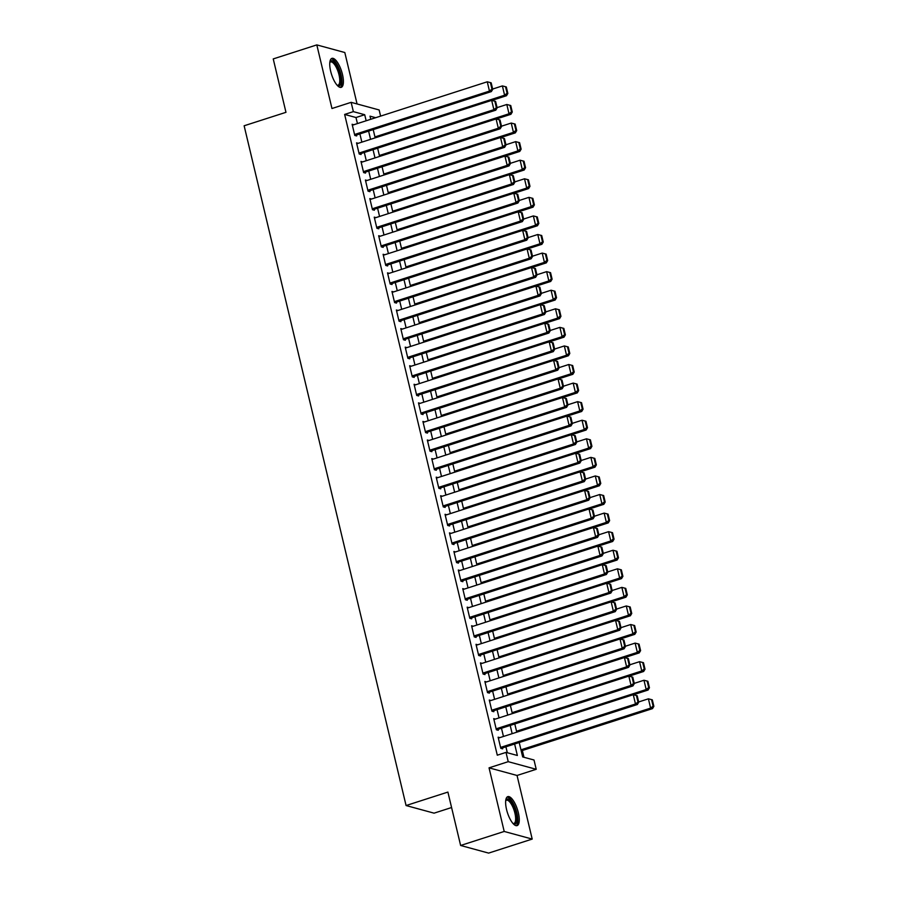 <?xml version="1.0" encoding="UTF-8"?>
<svg xmlns="http://www.w3.org/2000/svg" width="898" height="898" viewBox="0 0 898 898"><rect width="100%" height="100%" fill="white"/><g stroke="black" fill="none" stroke-linecap="round" stroke-linejoin="round"><path stroke-width="1.35" d="M518.348 812.735A15.221 5.253 72.2 0 0 507.785 796.638A15.221 5.253 72.2 0 0 506.551 809.513A15.221 5.253 72.2 0 0 517.113 825.61A15.221 5.253 72.2 0 0 518.348 812.735M342.475 74.467A15.221 5.253 72.2 0 0 331.912 58.37A15.221 5.253 72.2 0 0 330.666 71.245A15.221 5.253 72.2 0 0 341.229 87.342A15.221 5.253 72.2 0 0 342.475 74.467M519.224 742.523L522.658 756.924L534.007 760.011L536.218 769.294L508.223 761.672L506.012 752.389L517.36 755.476L514.621 744.004M517.046 775.468L489.051 767.846L504.205 831.458L460.629 845.478L488.624 853.1L532.2 839.08L517.046 775.468L536.218 769.294M451.582 807.527L434.071 813.161L406.076 805.54L244.133 125.776L285.968 112.317L273.239 58.92L316.814 44.9L331.968 108.512L351.14 102.338L379.147 109.96L380.606 116.111M357.067 103.955L344.81 52.522L316.814 44.9M523.972 757.283L522.355 750.504M504.205 831.458L532.2 839.08M499.816 737.64L498.132 737.191L500.792 748.326L502.678 748.842L502.453 747.911M495.393 719.074L493.709 718.613L496.358 729.76L498.255 730.276L498.031 729.344M490.97 700.496L489.287 700.036L491.936 711.182L493.833 711.699L493.608 710.767M486.548 681.93L484.864 681.47L487.513 692.616L489.41 693.121L489.186 692.201M482.114 663.353L480.43 662.892L483.09 674.039L484.976 674.555L484.763 673.623M477.691 644.775L476.007 644.326L478.668 655.461L480.553 655.978L480.34 655.046M473.268 626.209L471.585 625.749L474.245 636.895L476.131 637.412L475.906 636.48M468.846 607.632L467.162 607.171L469.811 618.318L471.708 618.834L471.484 617.903M464.423 589.066L462.739 588.605L465.389 599.752L467.286 600.257L467.061 599.336M460.001 570.488L458.317 570.028L460.966 581.174L462.863 581.691L462.638 580.759M455.567 551.911L453.883 551.462L456.543 562.597L458.429 563.113L458.216 562.193M451.144 533.345L449.46 532.884L452.121 544.031L454.006 544.547L453.793 543.616M446.721 514.767L445.038 514.307L447.698 525.453L449.584 525.97L449.359 525.038M442.299 496.201L440.615 495.741L443.264 506.887L445.161 507.392L444.937 506.472M437.876 477.624L436.192 477.164L438.841 488.31L440.738 488.826L440.514 487.895M433.442 459.046L431.758 458.597L434.419 469.733L436.316 470.249L436.091 469.328M429.019 440.48L427.336 440.02L429.996 451.166L431.882 451.683L431.669 450.751M424.597 421.903L422.913 421.443L425.573 432.589L427.459 433.105L427.235 432.174M420.174 403.337L418.49 402.876L421.14 414.023L423.037 414.539L422.812 413.608M415.752 384.759L414.068 384.299L416.717 395.446L418.614 395.962L418.389 395.03M411.329 366.193L409.645 365.733L412.294 376.868L414.191 377.385L413.967 376.464M406.895 347.616L405.211 347.156L407.872 358.302L409.757 358.818L409.544 357.887M402.472 329.038L400.789 328.589L403.449 339.725L405.335 340.241L405.121 339.309M398.05 310.472L396.366 310.012L399.026 321.158L400.912 321.675L400.688 320.743M393.627 291.895L391.943 291.435L394.592 302.581L396.489 303.097L396.265 302.166M389.204 273.329L387.521 272.869L390.17 284.015L392.067 284.52L391.842 283.6M384.771 254.751L383.098 254.291L385.747 265.438L387.644 265.954L387.42 265.022M380.348 236.174L378.664 235.725L381.324 246.86L383.21 247.377L382.997 246.445M375.925 217.608L374.241 217.148L376.902 228.294L378.788 228.81L378.563 227.879M371.503 199.03L369.819 198.57L372.468 209.717L374.365 210.233L374.14 209.301M367.08 180.464L365.396 180.004L368.045 191.151L369.942 191.656L369.718 190.735M362.657 161.887L360.974 161.427L363.623 172.573L365.52 173.089L365.295 172.158M358.223 143.31L356.54 142.861L359.2 153.996L361.086 154.512L360.873 153.592M357.438 123.576L355.99 117.526L344.641 114.428L497.29 755.196L506.012 752.389M507.325 752.749L505.911 746.81M503.452 736.472L501.488 728.233M499.019 717.906L497.065 709.656M494.596 699.329L492.632 691.09M490.173 680.751L488.209 672.512M485.751 662.185L483.786 653.946M481.328 643.608L479.364 635.369M476.905 625.042L474.941 616.791M472.471 606.464L470.507 598.225M468.049 587.898L466.084 579.648M463.626 569.321L461.662 561.082M459.204 550.743L457.239 542.504M454.781 532.177L452.817 523.927M450.347 513.6L448.394 505.361M445.924 495.034L443.96 486.783M441.502 476.456L439.537 468.217M437.079 457.879L435.115 449.64M432.656 439.313L430.692 431.062M428.234 420.735L426.269 412.496M423.8 402.169L421.836 393.919M419.377 383.592L417.413 375.353M414.955 365.015L412.99 356.775M410.532 346.448L408.568 338.209M406.109 327.871L404.145 319.632M401.687 309.305L399.722 301.055M397.253 290.728L395.288 282.488M392.83 272.15L390.866 263.911M388.407 253.584L386.443 245.345M383.985 235.007L382.02 226.767M379.562 216.44L377.598 208.19M375.128 197.863L373.175 189.624M370.706 179.297L368.741 171.047M366.283 160.72L364.319 152.48M361.86 142.142L359.896 133.903M353.801 124.743L352.117 124.283L354.777 135.43L356.663 135.946L356.45 135.014M489.051 767.846L508.223 761.672M344.641 114.428L353.363 111.633L351.14 102.338M460.629 845.478L447.9 792.081L406.076 805.54M375.678 117.705L370.01 116.156L370.751 119.288M373.209 129.615L375.173 137.865M377.631 148.192L379.596 156.432M382.065 166.77L384.03 175.009M386.488 185.336L388.452 193.575M390.911 203.913L392.875 212.153M395.333 222.48L397.298 230.73M399.756 241.057L401.72 249.296M404.179 259.623L406.143 267.873M408.612 278.2L410.577 286.44M413.035 296.778L414.999 305.017M417.458 315.344L419.422 323.594M421.88 333.921L423.845 342.16M426.303 352.487L428.267 360.738M430.737 371.065L432.69 379.304M435.16 389.642L437.124 397.881M439.582 408.208L441.547 416.448M444.005 426.786L445.969 435.025M448.428 445.352L450.392 453.602M452.85 463.929L454.815 472.168M457.284 482.507L459.248 490.746M461.707 501.073L463.671 509.312M466.129 519.65L468.094 527.889M470.552 538.216L472.516 546.467M474.975 556.794L476.939 565.033M479.409 575.36L481.362 583.61M483.831 593.937L485.796 602.176M488.254 612.515L490.218 620.754M492.676 631.081L494.641 639.331M497.099 649.658L499.064 657.897M501.522 668.224L503.486 676.475M505.956 686.802L507.92 695.041M510.378 705.379L512.343 713.618M514.801 723.945L516.765 732.196M366.148 120.77L364.711 114.72L353.363 111.633M512.163 733.666L510.199 725.427M507.74 715.1L505.776 706.849M503.318 696.522L501.353 688.283M498.895 677.956L496.931 669.706M494.461 659.379L492.497 651.14M490.039 640.802L488.074 632.562M485.616 622.235L483.652 613.996M481.193 603.658L479.229 595.419M476.771 585.092L474.806 576.842M472.337 566.515L470.372 558.275M467.914 547.948L465.95 539.698M463.491 529.371L461.527 521.132M459.069 510.794L457.104 502.554M454.646 492.227L452.682 483.977M450.224 473.65L448.259 465.411M445.79 455.084L443.825 446.834M441.367 436.507L439.403 428.267M436.944 417.929L434.98 409.69M432.522 399.363L430.557 391.113M428.099 380.786L426.135 372.547M423.665 362.22L421.712 353.969M419.243 343.642L417.278 335.403M414.82 325.065L412.856 316.826M410.397 306.499L408.433 298.259M405.975 287.921L404.01 279.682M401.552 269.355L399.588 261.105M397.118 250.778L395.154 242.539M392.695 232.2L390.731 223.961M388.273 213.634L386.308 205.395M383.85 195.057L381.886 186.818M379.427 176.491L377.463 168.24M374.994 157.913L373.04 149.674M370.571 139.347L368.607 131.097M355.99 117.526L364.711 114.72M352.342 125.215L487.255 81.797L489.466 91.091L491.352 91.596L492.721 89.329L491.172 82.829L490.42 82.616L491.969 89.115L492.721 89.329M354.979 135.486L491.352 91.596M354.553 134.498L489.466 91.091L491.969 89.115M490.42 82.616L487.255 81.797M491.88 100.419L506.494 95.716L504.597 95.21L374.949 136.923M492.654 89.048L502.386 85.916L505.552 86.736L507.101 93.235L507.853 93.448L506.304 86.949L505.552 86.736M507.101 93.235L504.597 95.21L502.386 85.916M507.853 93.448L506.494 95.716M329.858 62.108A13.167 4.546 -107.8 0 1 334.954 62.905A13.167 4.546 -107.8 0 1 340.286 74.691A13.167 4.546 -107.8 0 1 337.379 85.501M337.109 85.209A12.19 4.209 72.2 0 0 338.041 85.187A12.19 4.209 72.2 0 0 339.029 74.871A12.19 4.209 72.2 0 0 330.565 61.973A12.19 4.209 72.2 0 0 329.813 62.512M340.353 87.409A15.12 5.22 72.2 0 0 341.038 74.904A15.12 5.22 72.2 0 0 331.16 58.819M505.731 800.376A13.167 4.546 -107.8 0 1 505.911 800.017A13.167 4.546 -107.8 0 1 513.982 806.505A13.167 4.546 -107.8 0 1 516.193 823.118A13.167 4.546 -107.8 0 1 513.263 823.769M512.994 823.466A12.19 4.209 72.2 0 0 513.914 823.455A12.19 4.209 72.2 0 0 514.947 822.546A12.19 4.209 72.2 0 0 513.577 808.829A12.19 4.209 72.2 0 0 506.45 800.241A12.19 4.209 72.2 0 0 505.686 800.78M516.238 825.677A15.12 5.22 72.2 0 0 516.956 824.835A15.12 5.22 72.2 0 0 515.575 808.649A15.12 5.22 72.2 0 0 507.033 797.087M356.764 143.781L491.677 100.374L493.889 109.657L495.786 110.173L497.144 107.895L495.595 101.395L494.843 101.193L496.392 107.693L497.144 107.895M359.413 154.052L495.786 110.173M358.976 153.075L493.889 109.657L496.392 107.693M494.843 101.193L491.677 100.374M361.187 162.358L496.1 118.94L498.311 128.234L500.208 128.751L501.567 126.472L500.018 119.973L499.266 119.76L500.815 126.259L501.567 126.472M363.836 172.629L500.208 128.751M363.398 171.641L498.311 128.234L500.815 126.259M499.266 119.76L496.1 118.94M365.621 180.936L500.523 137.517L502.734 146.801L504.631 147.317L506.001 145.038L504.452 138.539L503.688 138.337L505.237 144.836L506.001 145.038M368.259 191.207L504.631 147.317M367.832 190.219L502.734 146.801L505.237 144.836M503.688 138.337L500.523 137.517M370.043 199.502L504.945 156.095L507.168 165.378L509.054 165.894L510.423 163.616L508.874 157.116L508.111 156.914L509.66 163.414L510.423 163.616M372.681 209.773L509.054 165.894M372.255 208.785L507.168 165.378L509.66 163.414M508.111 156.914L504.945 156.095M496.302 118.996L510.917 114.293L509.02 113.777L379.371 155.5M497.077 107.625L506.809 104.494L509.974 105.313L511.523 111.812L512.275 112.014L510.738 105.515L509.974 105.313M511.523 111.812L509.02 113.777L506.809 104.494M512.275 112.014L510.917 114.293M500.725 137.574L515.34 132.87L513.443 132.354L383.805 174.066M501.511 126.191L511.231 123.06L514.397 123.879L515.946 130.378L516.709 130.592L515.16 124.092L514.397 123.879M515.946 130.378L513.443 132.354L511.231 123.06M516.709 130.592L515.34 132.87M505.147 156.14L519.762 151.436L517.877 150.92L388.228 192.643M505.933 144.769L515.654 141.637L518.82 142.456L520.369 148.956L521.132 149.158L519.583 142.659L518.82 142.456M520.369 148.956L517.877 150.92L515.654 141.637M521.132 149.158L519.762 151.436M509.57 174.717L524.185 170.014L522.299 169.498L392.651 211.221M510.356 163.346L520.088 160.214L523.253 161.034L524.802 167.533L525.554 167.735L524.005 161.236L523.253 161.034M524.802 167.533L522.299 169.498L520.088 160.214M525.554 167.735L524.185 170.014M374.466 218.079L509.379 174.661L511.591 183.955L513.476 184.46L514.846 182.193L513.297 175.694L512.545 175.48L514.094 181.98L514.846 182.193M377.104 228.35L513.476 184.46M376.677 227.362L511.591 183.955L514.094 181.98M512.545 175.48L509.379 174.661M513.993 193.283L528.608 188.58L526.722 188.075L397.073 229.787M514.779 181.912L524.511 178.781L527.676 179.6L529.225 186.099L529.977 186.313L528.428 179.813L527.676 179.6M529.225 186.099L526.722 188.075L524.511 178.781M529.977 186.313L528.608 188.58M378.889 236.645L513.802 193.238L516.013 202.521L517.899 203.038L519.269 200.759L517.719 194.26L516.967 194.058L518.516 200.557L519.269 200.759M381.527 246.916L517.899 203.038M381.1 245.94L516.013 202.521L518.516 200.557M516.967 194.058L513.802 193.238M518.427 211.861L533.042 207.157L531.145 206.641L401.496 248.364M519.201 200.49L528.933 197.358L532.099 198.177L533.648 204.677L534.4 204.879L532.851 198.379L532.099 198.177M533.648 204.677L531.145 206.641L528.933 197.358M534.4 204.879L533.042 207.157M383.311 255.223L518.225 211.805L520.436 221.099L522.333 221.615L523.691 219.337L522.142 212.837L521.39 212.624L522.939 219.123L523.691 219.337M385.96 265.494L522.333 221.615M385.523 264.506L520.436 221.099L522.939 219.123M521.39 212.624L518.225 211.805M522.849 230.438L537.464 225.735L535.567 225.218L405.93 266.931M523.635 219.056L533.356 215.924L536.521 216.744L538.07 223.243L538.834 223.456L537.285 216.957L536.521 216.744M538.07 223.243L535.567 225.218L533.356 215.924M538.834 223.456L537.464 225.735M387.734 273.8L522.647 230.382L524.859 239.665L526.756 240.181L528.125 237.903L526.576 231.403L525.813 231.201L527.362 237.701L528.125 237.903M390.383 284.071L526.756 240.181M389.945 283.083L524.859 239.665L527.362 237.701M525.813 231.201L522.647 230.382M527.272 249.004L541.887 244.301L539.99 243.785L410.352 285.508M528.058 237.633L537.779 234.501L540.944 235.321L542.493 241.82L543.256 242.022L541.707 235.523L540.944 235.321M542.493 241.82L539.99 243.785L537.779 234.501M543.256 242.022L541.887 244.301M392.168 292.366L527.07 248.959L529.281 258.242L531.178 258.759L532.548 256.48L530.999 249.981L530.235 249.779L531.784 256.278L532.548 256.48M394.806 302.637L531.178 258.759M394.379 301.649L529.281 258.242L531.784 256.278M530.235 249.779L527.07 248.959M531.695 267.582L546.31 262.878L544.424 262.362L414.775 304.074M532.48 256.199L542.212 253.079L545.378 253.898L546.916 260.398L547.679 260.6L546.13 254.1L545.378 253.898M546.916 260.398L544.424 262.362L542.212 253.079M547.679 260.6L546.31 262.878M396.59 310.944L531.504 267.525L533.715 276.82L535.601 277.325L536.97 275.057L535.421 268.547L534.669 268.345L536.207 274.844L536.97 275.057M399.228 321.215L535.601 277.325M398.802 320.227L533.715 276.82L536.207 274.844M534.669 268.345L531.504 267.525M536.117 286.148L550.732 281.444L548.846 280.939L419.198 322.651M536.903 274.777L546.635 271.645L549.801 272.464L551.35 278.964L552.102 279.177L550.553 272.666L549.801 272.464M551.35 278.964L548.846 280.939L546.635 271.645M552.102 279.177L550.732 281.444M401.013 329.51L535.926 286.103L538.138 295.386L540.024 295.902L541.393 293.624L539.844 287.124L539.092 286.922L540.641 293.421L541.393 293.624M403.651 339.781L540.024 295.902M403.224 338.804L538.138 295.386L540.641 293.421M539.092 286.922L535.926 286.103M540.54 304.725L555.166 300.022L553.269 299.505L423.62 341.229M541.326 293.354L551.058 290.222L554.223 291.042L555.772 297.541L556.524 297.743L554.975 291.244L554.223 291.042M555.772 297.541L553.269 299.505L551.058 290.222M556.524 297.743L555.166 300.022M405.436 348.087L540.349 304.669L542.56 313.963L544.446 314.48L545.816 312.201L544.267 305.702L543.514 305.488L545.064 311.988L545.816 312.201M408.074 358.358L544.446 314.48M407.647 357.37L542.56 313.963L545.064 311.988M543.514 305.488L540.349 304.669M544.974 323.302L559.589 318.599L557.692 318.083L428.043 359.795M545.748 311.92L555.48 308.789L558.646 309.608L560.195 316.107L560.947 316.321L559.398 309.821L558.646 309.608M560.195 316.107L557.692 318.083L555.48 308.789M560.947 316.321L559.589 318.599M409.858 366.653L544.772 323.246L546.983 332.529L548.88 333.046L550.238 330.767L548.689 324.268L547.937 324.066L549.486 330.565L550.238 330.767M412.508 376.936L548.88 333.046M412.07 375.948L546.983 332.529L549.486 330.565M547.937 324.066L544.772 323.246M549.396 341.869L564.011 337.165L562.114 336.649L432.477 378.372M550.182 330.498L559.903 327.366L563.068 328.185L564.618 334.685L565.381 334.887L563.832 328.387L563.068 328.185M564.618 334.685L562.114 336.649L559.903 327.366M565.381 334.887L564.011 337.165M414.281 385.231L549.194 341.824L551.406 351.107L553.303 351.623L554.672 349.344L553.123 342.845L552.36 342.632L553.909 349.142L554.672 349.344M416.93 395.502L553.303 351.623M416.504 394.514L551.406 351.107L553.909 349.142M552.36 342.632L549.194 341.824M553.819 360.446L568.434 355.743L566.548 355.226L436.899 396.938M554.605 349.064L564.326 345.943L567.491 346.751L569.04 353.262L569.803 353.464L568.254 346.965L567.491 346.751M569.04 353.262L566.548 355.226L564.326 345.943M569.803 353.464L568.434 355.743M418.715 403.808L553.617 360.39L555.84 369.673L557.725 370.189L559.095 367.922L557.546 361.411L556.782 361.209L558.332 367.709L559.095 367.922M421.353 414.079L557.725 370.189M420.926 413.091L555.84 369.673L558.332 367.709M556.782 361.209L553.617 360.39M558.242 379.012L572.857 374.309L570.971 373.793L441.322 415.516M559.027 367.641L568.76 364.509L571.925 365.329L573.474 371.828L574.226 372.041L572.677 365.531L571.925 365.329M573.474 371.828L570.971 373.793L568.76 364.509M574.226 372.041L572.857 374.309M423.138 422.374L558.051 378.967L560.262 388.25L562.148 388.767L563.517 386.488L561.968 379.989L561.216 379.787L562.765 386.286L563.517 386.488M425.775 432.645L562.148 388.767M425.349 431.669L560.262 388.25L562.765 386.286M561.216 379.787L558.051 378.967M562.664 397.589L577.279 392.886L575.394 392.37L445.745 434.093M563.45 386.219L573.182 383.087L576.348 383.906L577.897 390.406L578.649 390.608L577.1 384.108L576.348 383.906M577.897 390.406L575.394 392.37L573.182 383.087M578.649 390.608L577.279 392.886M427.56 440.952L562.474 397.533L564.685 406.828L566.571 407.344L567.94 405.065L566.391 398.566L565.639 398.353L567.188 404.852L567.94 405.065M430.198 451.223L566.571 407.344M429.772 450.235L564.685 406.828L567.188 404.852M565.639 398.353L562.474 397.533M567.098 416.156L581.713 411.464L579.816 410.947L450.167 452.659M567.873 404.785L577.605 401.653L580.77 402.472L582.319 408.972L583.071 409.185L581.522 402.686L580.77 402.472M582.319 408.972L579.816 410.947L577.605 401.653M583.071 409.185L581.713 411.464M431.983 459.518L566.896 416.111L569.108 425.394L571.005 425.91L572.363 423.632L570.814 417.132L570.062 416.93L571.611 423.429L572.363 423.632M434.632 469.789L571.005 425.91M434.194 468.812L569.108 425.394L571.611 423.429M570.062 416.93L566.896 416.111M571.521 434.733L586.136 430.03L584.239 429.513L454.59 471.237M572.295 423.362L582.027 420.23L585.193 421.05L586.742 427.549L587.505 427.751L585.956 421.252L585.193 421.05M586.742 427.549L584.239 429.513L582.027 420.23M587.505 427.751L586.136 430.03M436.406 478.095L571.319 434.688L573.53 443.971L575.427 444.488L576.785 442.209L575.248 435.71L574.484 435.496L576.033 442.007L576.785 442.209M439.055 488.366L575.427 444.488M438.617 487.378L573.53 443.971L576.033 442.007M574.484 435.496L571.319 434.688M575.944 453.31L590.558 448.607L588.661 448.091L459.024 489.803M576.729 441.928L586.45 438.808L589.616 439.616L591.165 446.126L591.928 446.328L590.379 439.829L589.616 439.616M591.165 446.126L588.661 448.091L586.45 438.808M591.928 446.328L590.558 448.607M440.839 496.673L575.741 453.254L577.953 462.537L579.85 463.054L581.219 460.775L579.67 454.276L578.907 454.074L580.456 460.573L581.219 460.775M443.477 506.943L579.85 463.054M443.051 505.956L577.953 462.537L580.456 460.573M578.907 454.074L575.741 453.254M580.366 471.877L594.981 467.173L593.095 466.657L463.447 508.38M581.152 460.506L590.884 457.374L594.038 458.193L595.587 464.693L596.351 464.895L594.802 458.395L594.038 458.193M595.587 464.693L593.095 466.657L590.884 457.374M596.351 464.895L594.981 467.173M445.262 515.239L580.164 471.832L582.387 481.115L584.272 481.631L585.642 479.352L584.093 472.853L583.33 472.651L584.879 479.15L585.642 479.352M447.9 525.51L584.272 481.631M447.473 524.522L582.387 481.115L584.879 479.15M583.33 472.651L580.164 471.832M584.789 490.454L599.404 485.751L597.518 485.234L467.869 526.958M585.575 479.083L595.307 475.951L598.472 476.771L600.021 483.27L600.773 483.472L599.224 476.973L598.472 476.771M600.021 483.27L597.518 485.234L595.307 475.951M600.773 483.472L599.404 485.751M449.685 533.816L584.598 490.398L586.809 499.692L588.695 500.197L590.065 497.93L588.516 491.431L587.763 491.217L589.312 497.716L590.065 497.93M452.323 544.087L588.695 500.197M451.896 543.099L586.809 499.692L589.312 497.716M587.763 491.217L584.598 490.398M589.211 509.02L603.826 504.317L601.941 503.812L472.292 545.524M589.997 497.649L599.729 494.517L602.895 495.337L604.444 501.836L605.196 502.049L603.647 495.55L602.895 495.337M604.444 501.836L601.941 503.812L599.729 494.517M605.196 502.049L603.826 504.317M454.107 552.382L589.021 508.975L591.232 518.258L593.118 518.775L594.487 516.496L592.938 509.997L592.186 509.795L593.735 516.294L594.487 516.496M456.745 562.653L593.118 518.775M456.319 561.677L591.232 518.258L593.735 516.294M592.186 509.795L589.021 508.975M593.645 527.597L608.26 522.894L606.363 522.378L476.715 564.101M594.42 516.227L604.152 513.095L607.317 513.914L608.866 520.413L609.619 520.615L608.069 514.116L607.317 513.914M608.866 520.413L606.363 522.378L604.152 513.095M609.619 520.615L608.26 522.894M458.53 570.96L593.443 527.541L595.655 536.836L597.552 537.352L598.91 535.073L597.361 528.574L596.609 528.361L598.158 534.86L598.91 535.073M461.179 581.231L597.552 537.352M460.741 580.243L595.655 536.836L598.158 534.86M596.609 528.361L593.443 527.541M598.068 546.175L612.683 541.472L610.786 540.955L481.148 582.667M598.854 534.793L608.575 531.661L611.74 532.48L613.289 538.98L614.052 539.193L612.503 532.694L611.74 532.48M613.289 538.98L610.786 540.955L608.575 531.661M614.052 539.193L612.683 541.472M462.953 589.537L597.866 546.119L600.077 555.402L601.974 555.918L603.344 553.639L601.795 547.14L601.031 546.938L602.58 553.437L603.344 553.639M465.602 599.808L601.974 555.918M465.175 598.82L600.077 555.402L602.58 553.437M601.031 546.938L597.866 546.119M467.387 608.103L602.289 564.696L604.5 573.979L606.397 574.495L607.766 572.217L606.217 565.718L605.454 565.516L607.003 572.015L607.766 572.217M470.024 618.374L606.397 574.495M469.598 617.386L604.5 573.979L607.003 572.015M605.454 565.516L602.289 564.696M471.809 626.681L606.722 583.262L608.934 592.557L610.82 593.062L612.189 590.794L610.64 584.284L609.888 584.082L611.437 590.581L612.189 590.794M474.447 636.951L610.82 593.062M474.021 635.964L608.934 592.557L611.437 590.581M609.888 584.082L606.722 583.262M602.491 564.741L617.106 560.038L615.209 559.521L485.571 601.245M603.276 553.37L612.997 550.238L616.163 551.058L617.712 557.557L618.475 557.759L616.926 551.26L616.163 551.058M617.712 557.557L615.209 559.521L612.997 550.238M618.475 557.759L617.106 560.038M606.913 583.318L621.528 578.615L619.642 578.099L489.994 619.811M607.699 571.947L617.431 568.816L620.597 569.635L622.146 576.134L622.898 576.336L621.349 569.837L620.597 569.635M622.146 576.134L619.642 578.099L617.431 568.816M622.898 576.336L621.528 578.615M611.336 601.885L625.951 597.181L624.065 596.676L494.416 638.388M612.122 590.514L621.854 587.382L625.019 588.201L626.568 594.701L627.32 594.914L625.771 588.403L625.019 588.201M626.568 594.701L624.065 596.676L621.854 587.382M627.32 594.914L625.951 597.181M476.232 645.247L611.145 601.84L613.356 611.123L615.242 611.639L616.612 609.36L615.063 602.861L614.311 602.659L615.86 609.158L616.612 609.36M478.87 655.518L615.242 611.639M478.443 654.541L613.356 611.123L615.86 609.158M614.311 602.659L611.145 601.84M615.77 620.462L630.385 615.759L628.488 615.242L498.839 656.966M616.544 609.091L626.276 605.959L629.442 606.779L630.991 613.278L631.743 613.48L630.194 606.981L629.442 606.779M630.991 613.278L628.488 615.242L626.276 605.959M631.743 613.48L630.385 615.759M480.654 663.824L615.568 620.406L617.779 629.7L619.676 630.216L621.034 627.938L619.485 621.438L618.733 621.225L620.282 627.724L621.034 627.938M483.304 674.095L619.676 630.216M482.866 673.107L617.779 629.7L620.282 627.724M618.733 621.225L615.568 620.406M620.192 639.039L634.807 634.336L632.91 633.82L503.262 675.532M620.967 627.657L630.699 624.525L633.865 625.345L635.414 631.844L636.166 632.057L634.628 625.558L633.865 625.345M635.414 631.844L632.91 633.82L630.699 624.525M636.166 632.057L634.807 634.336M485.077 682.39L619.99 638.983L622.202 648.266L624.099 648.783L625.457 646.504L623.919 640.005L623.156 639.803L624.705 646.302L625.457 646.504M487.726 692.672L624.099 648.783M487.288 691.685L622.202 648.266L624.705 646.302M623.156 639.803L619.99 638.983M624.615 657.605L639.23 652.902L637.333 652.386L507.696 694.109M625.401 646.234L635.122 643.103L638.287 643.922L639.836 650.421L640.6 650.623L639.05 644.124L638.287 643.922M639.836 650.421L637.333 652.386L635.122 643.103M640.6 650.623L639.23 652.902M489.511 700.968L624.413 657.56L626.624 666.844L628.521 667.36L629.891 665.081L628.342 658.582L627.579 658.369L629.128 664.879L629.891 665.081M492.149 711.238L628.521 667.36M491.722 710.251L626.624 666.844L629.128 664.879M627.579 658.369L624.413 657.56M629.038 676.183L643.653 671.48L641.767 670.963L512.118 712.675M629.824 664.801L639.544 661.68L642.71 662.488L644.259 668.999L645.022 669.201L643.473 662.702L642.71 662.488M644.259 668.999L641.767 670.963L639.544 661.68M645.022 669.201L643.653 671.48M493.934 719.545L628.836 676.127L631.058 685.41L632.944 685.926L634.314 683.659L632.764 677.148L632.001 676.946L633.55 683.445L634.314 683.659M496.572 729.816L632.944 685.926M496.145 728.828L631.058 685.41L633.55 683.445M632.001 676.946L628.836 676.127M633.46 694.749L648.075 690.046L646.19 689.529L516.541 731.253M634.246 683.378L643.978 680.246L647.144 681.066L648.693 687.565L649.445 687.778L647.896 681.268L647.144 681.066M648.693 687.565L646.19 689.529L643.978 680.246M649.445 687.778L648.075 690.046M498.356 738.111L633.27 694.704L635.481 703.987L637.367 704.503L638.736 702.225L637.187 695.726L636.435 695.523L637.984 702.023L638.736 702.225M500.994 748.382L637.367 704.503M500.568 747.405L635.481 703.987L637.984 702.023M636.435 695.523L633.27 694.704M521.21 750.874L652.498 708.623L650.612 708.107L520.963 749.83M638.669 701.955L648.401 698.824L651.566 699.643L653.115 706.142L653.867 706.344L652.318 699.845L651.566 699.643M653.115 706.142L650.612 708.107L648.401 698.824M653.867 706.344L652.498 708.623"/></g></svg>
